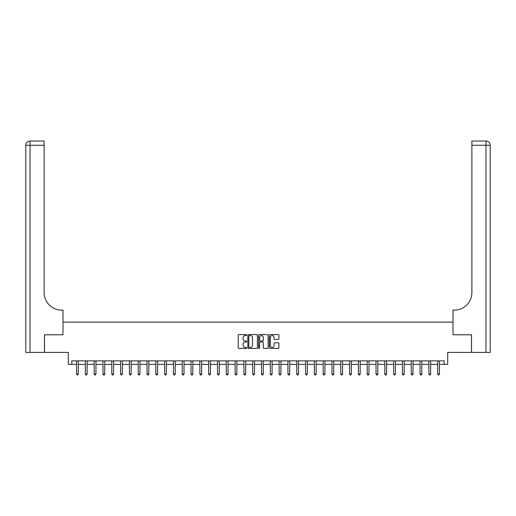 <?xml version="1.0" encoding="UTF-8"?>
<svg xmlns="http://www.w3.org/2000/svg" width="516" height="516" viewBox="0 0 516 516"><rect width="100%" height="100%" fill="white"/><g stroke="black" fill="none" stroke-linecap="round" stroke-linejoin="round"><path stroke-width="0.77" d="M246.725 335.065A0.484 0.484 0 0 0 246.242 334.581L238.895 334.581A0.69 0.69 0 0 0 238.205 335.271L238.205 347.72A0.69 0.69 0 0 0 238.895 348.41L246.242 348.41A0.484 0.484 0 0 0 246.725 347.926A0.484 0.484 0 0 0 246.242 347.442L245.294 347.442A2.212 2.212 0 0 1 243.081 345.23L243.081 344.191A2.212 2.212 0 0 1 245.294 341.979L246.242 341.979A0.484 0.484 0 0 0 246.725 341.495A0.484 0.484 0 0 0 246.242 341.012L245.294 341.012A2.212 2.212 0 0 1 243.081 338.799L243.081 337.761A2.212 2.212 0 0 1 245.294 335.548L246.242 335.548A0.484 0.484 0 0 0 246.725 335.065M278.214 339.457A0.69 0.69 0 0 0 278.904 338.76L278.904 335.271A0.69 0.69 0 0 0 278.214 334.581L270.049 334.581A0.69 0.69 0 0 0 269.358 335.271L269.358 347.72A0.69 0.69 0 0 0 270.049 348.41L278.214 348.41A0.69 0.69 0 0 0 278.904 347.72L278.904 343.501A0.69 0.69 0 0 0 278.214 342.811L274.718 342.811A0.69 0.69 0 0 0 274.028 343.501L274.028 345.591A1.851 1.851 0 0 1 272.177 347.442A1.851 1.851 0 0 1 270.326 345.591L270.326 337.4A1.851 1.851 0 0 1 272.177 335.548A1.851 1.851 0 0 1 274.028 337.4L274.028 338.76A0.69 0.69 0 0 0 274.718 339.457L278.214 339.457M71.808 364.393L71.808 360.871L444.192 360.871L444.192 364.393L447.714 364.393L447.714 352.415L471.495 352.415L471.495 334.8L452.996 334.8L452.996 322.119L63.004 322.119L63.004 334.8L63.004 310.142L61.733 310.142A17.615 17.615 0 0 1 44.118 292.527L44.118 145.267L30.025 145.267L30.025 352.415L44.473 352.415L44.473 334.8L63.004 334.8L44.505 334.8L44.505 352.415L68.286 352.415L68.286 364.393L76.568 364.393M257.394 335.271A0.69 0.69 0 0 0 256.704 334.581L248.544 334.581A0.69 0.69 0 0 0 247.848 335.271L247.848 347.72A0.69 0.69 0 0 0 248.544 348.41L256.704 348.41A0.69 0.69 0 0 0 257.394 347.72L257.394 335.271M259.296 334.581L267.456 334.581A0.69 0.69 0 0 1 268.152 335.271L268.152 347.72A0.69 0.69 0 0 1 267.456 348.41L263.966 348.41A0.69 0.69 0 0 1 263.276 347.72L263.276 342.669A0.69 0.69 0 0 0 262.579 341.979L260.264 341.979A0.69 0.69 0 0 0 259.574 342.669L259.574 347.926A0.484 0.484 0 0 1 259.09 348.41A0.484 0.484 0 0 1 258.606 347.926L258.606 335.271A0.69 0.69 0 0 1 259.296 334.581M78.329 364.393L85.372 364.393M87.133 364.393L94.183 364.393M95.944 364.393L102.987 364.393M104.748 364.393L111.798 364.393M113.559 364.393L120.602 364.393M122.363 364.393L129.413 364.393M131.174 364.393L138.217 364.393M139.978 364.393L147.028 364.393M148.789 364.393L155.832 364.393M157.593 364.393L164.643 364.393M166.404 364.393L173.447 364.393M175.208 364.393L182.258 364.393M184.019 364.393L191.062 364.393M192.823 364.393L199.873 364.393M201.633 364.393L208.677 364.393M210.438 364.393L217.488 364.393M219.248 364.393L226.292 364.393M228.053 364.393L235.103 364.393M236.863 364.393L243.907 364.393M245.668 364.393L252.717 364.393M254.478 364.393L261.522 364.393M263.283 364.393L270.332 364.393M272.093 364.393L279.137 364.393M280.897 364.393L287.947 364.393M289.708 364.393L296.752 364.393M298.512 364.393L305.562 364.393M307.323 364.393L314.367 364.393M316.127 364.393L323.177 364.393M324.938 364.393L331.982 364.393M333.742 364.393L340.792 364.393M342.553 364.393L349.596 364.393M351.357 364.393L358.407 364.393M360.168 364.393L367.211 364.393M368.972 364.393L376.022 364.393M377.783 364.393L384.826 364.393M386.587 364.393L393.637 364.393M395.398 364.393L402.441 364.393M404.202 364.393L411.252 364.393M413.013 364.393L420.056 364.393M421.817 364.393L428.867 364.393M430.628 364.393L437.671 364.393M439.432 364.393L444.192 364.393M249.305 335.548A0.484 0.484 0 0 0 248.822 336.032L248.822 346.958A0.484 0.484 0 0 0 249.305 347.442L250.305 347.442A2.212 2.212 0 0 0 252.518 345.23L252.518 337.761A2.212 2.212 0 0 0 250.305 335.548L249.305 335.548M263.276 337.432A1.851 1.851 0 0 0 261.425 335.581A1.851 1.851 0 0 0 259.574 337.432L259.574 340.321A0.69 0.69 0 0 0 260.264 341.012L262.579 341.012A0.69 0.69 0 0 0 263.276 340.321L263.276 337.432M78.413 360.871L78.38 360.961A0.703 0.703 90.1 0 0 78.329 361.226L78.329 374.048L76.568 374.048L76.568 361.226A0.703 0.703 90.1 0 0 76.516 360.961L76.478 360.871M78.329 374.048L77.8 374.964L77.097 374.964L76.568 374.048M87.223 360.871L87.185 360.961A0.703 0.703 87.5 0 0 87.133 361.226L87.133 374.048L85.372 374.048L85.372 361.226A0.703 0.703 87.5 0 0 85.321 360.961L85.288 360.871M87.133 374.048L86.604 374.964L85.901 374.964L85.372 374.048M96.028 360.871L95.995 360.961A0.703 0.703 87.5 0 0 95.944 361.226L95.944 374.048L94.183 374.048L94.183 361.226A0.703 0.703 87.5 0 0 94.131 360.961L94.093 360.871M95.944 374.048L95.415 374.964L94.712 374.964L94.183 374.048M104.838 360.871L104.8 360.961A0.703 0.703 87.5 0 0 104.748 361.226L104.748 374.048L102.987 374.048L102.987 361.226A0.703 0.703 87.5 0 0 102.936 360.961L102.903 360.871M104.748 374.048L104.219 374.964L103.516 374.964L102.987 374.048M113.643 360.871L113.61 360.961A0.703 0.703 87.5 0 0 113.559 361.226L113.559 374.048L111.798 374.048L111.798 361.226A0.703 0.703 87.5 0 0 111.746 360.961L111.708 360.871M113.559 374.048L113.03 374.964L112.327 374.964L111.798 374.048M30.025 352.415L25.8 352.415L25.8 145.267A4.225 4.225 0 0 1 30.025 141.036L44.118 141.036L44.118 145.267M61.733 310.142A17.615 17.615 0 0 1 44.118 292.527M25.8 145.267A4.225 4.225 0 0 1 30.025 141.036L30.025 145.267L25.8 145.267M471.527 334.8L452.996 334.8L452.996 310.142L454.267 310.142A17.615 17.615 0 0 0 471.882 292.527L471.882 141.036L485.975 141.036A4.225 4.225 0 0 1 490.2 145.267L490.2 352.415L471.527 352.415L471.527 334.8M454.267 310.142A17.615 17.615 0 0 0 471.882 292.527M122.453 360.871L122.415 360.961A0.703 0.703 87.5 0 0 122.363 361.226L122.363 374.048L120.602 374.048L120.602 361.226A0.703 0.703 87.5 0 0 120.551 360.961L120.518 360.871M122.363 374.048L121.834 374.964L121.131 374.964L120.602 374.048M131.257 360.871L131.225 360.961A0.703 0.703 87.5 0 0 131.174 361.226L131.174 374.048L129.413 374.048L129.413 361.226A0.703 0.703 87.5 0 0 129.361 360.961L129.322 360.871M131.174 374.048L130.645 374.964L129.942 374.964L129.413 374.048M140.068 360.871L140.03 360.961A0.703 0.703 87.5 0 0 139.978 361.226L139.978 374.048L138.217 374.048L138.217 361.226A0.703 0.703 87.5 0 0 138.165 360.961L138.133 360.871M139.978 374.048L139.449 374.964L138.746 374.964L138.217 374.048M148.872 360.871L148.84 360.961A0.703 0.703 87.5 0 0 148.789 361.226L148.789 374.048L147.028 374.048L147.028 361.226A0.703 0.703 87.5 0 0 146.976 360.961L146.937 360.871M148.789 374.048L148.26 374.964L147.557 374.964L147.028 374.048M157.683 360.871L157.644 360.961A0.703 0.703 87.5 0 0 157.593 361.226L157.593 374.048L155.832 374.048L155.832 361.226A0.703 0.703 87.5 0 0 155.78 360.961L155.748 360.871M157.593 374.048L157.064 374.964L156.361 374.964L155.832 374.048M166.487 360.871L166.455 360.961A0.703 0.703 87.5 0 0 166.404 361.226L166.404 374.048L164.643 374.048L164.643 361.226A0.703 0.703 87.5 0 0 164.591 360.961L164.552 360.871M166.404 374.048L165.875 374.964L165.172 374.964L164.643 374.048M175.298 360.871L175.259 360.961A0.703 0.703 87.5 0 0 175.208 361.226L175.208 374.048L173.447 374.048L173.447 361.226A0.703 0.703 87.5 0 0 173.395 360.961L173.363 360.871M175.208 374.048L174.679 374.964L173.976 374.964L173.447 374.048M184.102 360.871L184.07 360.961A0.703 0.703 87.5 0 0 184.019 361.226L184.019 374.048L182.258 374.048L182.258 361.226A0.703 0.703 87.5 0 0 182.206 360.961L182.167 360.871M184.019 374.048L183.49 374.964L182.787 374.964L182.258 374.048M192.913 360.871L192.874 360.961A0.703 0.703 87.5 0 0 192.823 361.226L192.823 374.048L191.062 374.048L191.062 361.226A0.703 0.703 87.5 0 0 191.01 360.961L190.978 360.871M192.823 374.048L192.294 374.964L191.591 374.964L191.062 374.048M201.717 360.871L201.685 360.961A0.703 0.703 87.5 0 0 201.633 361.226L201.633 374.048L199.873 374.048L199.873 361.226A0.703 0.703 87.5 0 0 199.821 360.961L199.782 360.871M201.633 374.048L201.105 374.964L200.401 374.964L199.873 374.048M210.528 360.871L210.489 360.961A0.703 0.703 87.5 0 0 210.438 361.226L210.438 374.048L208.677 374.048L208.677 361.226A0.703 0.703 87.5 0 0 208.625 360.961L208.593 360.871M210.438 374.048L209.909 374.964L209.206 374.964L208.677 374.048M219.332 360.871L219.3 360.961A0.703 0.703 87.5 0 0 219.248 361.226L219.248 374.048L217.488 374.048L217.488 361.226A0.703 0.703 87.5 0 0 217.436 360.961L217.397 360.871M219.248 374.048L218.72 374.964L218.016 374.964L217.488 374.048M228.143 360.871L228.104 360.961A0.703 0.703 87.5 0 0 228.053 361.226L228.053 374.048L226.292 374.048L226.292 361.226A0.703 0.703 87.5 0 0 226.24 360.961L226.208 360.871M228.053 374.048L227.524 374.964L226.821 374.964L226.292 374.048M236.947 360.871L236.915 360.961A0.703 0.703 87.5 0 0 236.863 361.226L236.863 374.048L235.103 374.048L235.103 361.226A0.703 0.703 87.5 0 0 235.051 360.961L235.012 360.871M236.863 374.048L236.334 374.964L235.631 374.964L235.103 374.048M245.758 360.871L245.719 360.961A0.703 0.703 87.5 0 0 245.668 361.226L245.668 374.048L243.907 374.048L243.907 361.226A0.703 0.703 87.5 0 0 243.855 360.961L243.823 360.871M245.668 374.048L245.139 374.964L244.436 374.964L243.907 374.048M254.562 360.871L254.53 360.961A0.703 0.703 87.5 0 0 254.478 361.226L254.478 374.048L252.717 374.048L252.717 361.226A0.703 0.703 87.5 0 0 252.666 360.961L252.627 360.871M254.478 374.048L253.949 374.964L253.246 374.964L252.717 374.048M263.373 360.871L263.334 360.961A0.703 0.703 87.5 0 0 263.283 361.226L263.283 374.048L261.522 374.048L261.522 361.226A0.703 0.703 87.5 0 0 261.47 360.961L261.438 360.871M263.283 374.048L262.754 374.964L262.051 374.964L261.522 374.048M272.177 360.871L272.145 360.961A0.703 0.703 87.5 0 0 272.093 361.226L272.093 374.048L270.332 374.048L270.332 361.226A0.703 0.703 87.5 0 0 270.281 360.961L270.242 360.871M272.093 374.048L271.564 374.964L270.861 374.964L270.332 374.048M280.988 360.871L280.949 360.961A0.703 0.703 87.5 0 0 280.897 361.226L280.897 374.048L279.137 374.048L279.137 361.226A0.703 0.703 87.5 0 0 279.085 360.961L279.053 360.871M280.897 374.048L280.369 374.964L279.666 374.964L279.137 374.048M289.792 360.871L289.76 360.961A0.703 0.703 87.5 0 0 289.708 361.226L289.708 374.048L287.947 374.048L287.947 361.226A0.703 0.703 87.5 0 0 287.896 360.961L287.857 360.871M289.708 374.048L289.179 374.964L288.476 374.964L287.947 374.048M298.603 360.871L298.564 360.961A0.703 0.703 87.5 0 0 298.512 361.226L298.512 374.048L296.752 374.048L296.752 361.226A0.703 0.703 87.5 0 0 296.7 360.961L296.668 360.871M298.512 374.048L297.984 374.964L297.281 374.964L296.752 374.048M307.407 360.871L307.375 360.961A0.703 0.703 87.5 0 0 307.323 361.226L307.323 374.048L305.562 374.048L305.562 361.226A0.703 0.703 87.5 0 0 305.511 360.961L305.472 360.871M307.323 374.048L306.794 374.964L306.091 374.964L305.562 374.048M316.218 360.871L316.179 360.961A0.703 0.703 87.5 0 0 316.127 361.226L316.127 374.048L314.367 374.048L314.367 361.226A0.703 0.703 87.5 0 0 314.315 360.961L314.283 360.871M316.127 374.048L315.599 374.964L314.895 374.964L314.367 374.048M325.022 360.871L324.99 360.961A0.703 0.703 87.5 0 0 324.938 361.226L324.938 374.048L323.177 374.048L323.177 361.226A0.703 0.703 87.5 0 0 323.126 360.961L323.087 360.871M324.938 374.048L324.409 374.964L323.706 374.964L323.177 374.048M333.833 360.871L333.794 360.961A0.703 0.703 87.5 0 0 333.742 361.226L333.742 374.048L331.982 374.048L331.982 361.226A0.703 0.703 87.5 0 0 331.93 360.961L331.898 360.871M333.742 374.048L333.213 374.964L332.51 374.964L331.982 374.048M342.637 360.871L342.605 360.961A0.703 0.703 87.5 0 0 342.553 361.226L342.553 374.048L340.792 374.048L340.792 361.226A0.703 0.703 87.5 0 0 340.741 360.961L340.702 360.871M342.553 374.048L342.024 374.964L341.321 374.964L340.792 374.048M351.448 360.871L351.409 360.961A0.703 0.703 87.5 0 0 351.357 361.226L351.357 374.048L349.596 374.048L349.596 361.226A0.703 0.703 87.5 0 0 349.545 360.961L349.513 360.871M351.357 374.048L350.828 374.964L350.125 374.964L349.596 374.048M360.252 360.871L360.22 360.961A0.703 0.703 87.5 0 0 360.168 361.226L360.168 374.048L358.407 374.048L358.407 361.226A0.703 0.703 87.5 0 0 358.356 360.961L358.317 360.871M360.168 374.048L359.639 374.964L358.936 374.964L358.407 374.048M369.063 360.871L369.024 360.961A0.703 0.703 87.5 0 0 368.972 361.226L368.972 374.048L367.211 374.048L367.211 361.226A0.703 0.703 87.5 0 0 367.16 360.961L367.128 360.871M368.972 374.048L368.443 374.964L367.74 374.964L367.211 374.048M377.867 360.871L377.835 360.961A0.703 0.703 87.5 0 0 377.783 361.226L377.783 374.048L376.022 374.048L376.022 361.226A0.703 0.703 87.5 0 0 375.971 360.961L375.932 360.871M377.783 374.048L377.254 374.964L376.551 374.964L376.022 374.048M386.678 360.871L386.639 360.961A0.703 0.703 87.5 0 0 386.587 361.226L386.587 374.048L384.826 374.048L384.826 361.226A0.703 0.703 87.5 0 0 384.775 360.961L384.743 360.871M386.587 374.048L386.058 374.964L385.355 374.964L384.826 374.048M395.482 360.871L395.45 360.961A0.703 0.703 87.5 0 0 395.398 361.226L395.398 374.048L393.637 374.048L393.637 361.226A0.703 0.703 87.5 0 0 393.585 360.961L393.547 360.871M395.398 374.048L394.869 374.964L394.166 374.964L393.637 374.048M404.292 360.871L404.254 360.961A0.703 0.703 87.5 0 0 404.202 361.226L404.202 374.048L402.441 374.048L402.441 361.226A0.703 0.703 87.5 0 0 402.39 360.961L402.357 360.871M404.202 374.048L403.673 374.964L402.97 374.964L402.441 374.048M413.097 360.871L413.064 360.961A0.703 0.703 87.5 0 0 413.013 361.226L413.013 374.048L411.252 374.048L411.252 361.226A0.703 0.703 87.5 0 0 411.2 360.961L411.162 360.871M413.013 374.048L412.484 374.964L411.781 374.964L411.252 374.048M421.907 360.871L421.869 360.961A0.703 0.703 87.5 0 0 421.817 361.226L421.817 374.048L420.056 374.048L420.056 361.226A0.703 0.703 87.5 0 0 420.005 360.961L419.972 360.871M421.817 374.048L421.288 374.964L420.585 374.964L420.056 374.048M430.712 360.871L430.679 360.961A0.703 0.703 87.5 0 0 430.628 361.226L430.628 374.048L428.867 374.048L428.867 361.226A0.703 0.703 87.5 0 0 428.815 360.961L428.777 360.871M430.628 374.048L430.099 374.964L429.396 374.964L428.867 374.048M439.522 360.871L439.484 360.961A0.703 0.703 87.5 0 0 439.432 361.226L439.432 374.048L437.671 374.048L437.671 361.226A0.703 0.703 87.5 0 0 437.62 360.961L437.587 360.871M439.432 374.048L438.903 374.964L438.2 374.964L437.671 374.048M485.975 352.415L485.975 145.267L471.882 145.267M485.975 141.036L485.975 145.267L490.2 145.267"/></g></svg>
